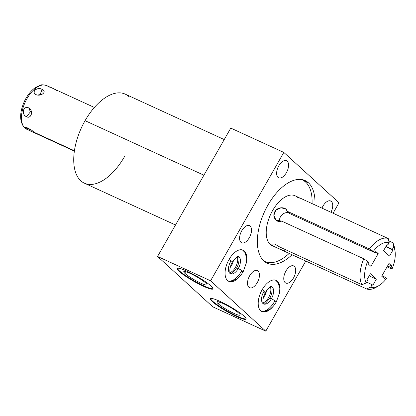 <?xml version="1.0" encoding="UTF-8"?>
<svg xmlns="http://www.w3.org/2000/svg" width="416" height="416" viewBox="0 0 416 416"><rect width="100%" height="100%" fill="white"/><g stroke="black" fill="none" stroke-linecap="round" stroke-linejoin="round"><path stroke-width="0.62" d="M339.019 202.779L333.06 213.226L339.019 202.779L283.806 152.422L230.776 128.097L157.555 256.469L212.768 306.821L265.793 331.152L210.579 280.8L283.806 152.422L339.019 202.779M305.786 261.04L265.793 331.152L212.768 306.821L157.555 256.469L210.579 280.8L157.555 256.469L230.776 128.097L283.806 152.422L210.579 280.8L265.793 331.152L305.786 261.04M330.949 212.259A9.412 4.95 114.6 0 0 331.38 201.448A9.412 4.95 114.6 0 0 321.979 208.14A9.412 4.95 114.6 0 1 330.689 200.99A9.412 4.95 114.6 0 1 331.38 201.448L329.893 200.767L331.38 201.448A9.412 4.95 114.6 0 1 330.949 212.259M277.976 177.351A9.412 4.95 114.6 0 0 286.385 172.713A9.412 4.95 114.6 0 0 287.212 161.164A9.412 4.95 114.6 0 0 278.808 165.802A9.412 4.95 114.6 0 0 277.976 177.351A9.412 4.95 114.6 0 0 278.668 177.814A9.412 4.95 114.6 0 0 286.754 172.026A9.412 4.95 114.6 0 0 287.212 161.164L285.719 160.482L287.212 161.164A9.412 4.95 114.6 0 0 286.52 160.706A9.412 4.95 114.6 0 0 278.439 166.488A9.412 4.95 114.6 0 0 277.976 177.351M285.106 282.578A9.412 4.95 114.6 0 0 293.509 277.94A9.412 4.95 114.6 0 0 294.341 266.391A9.412 4.95 114.6 0 0 285.938 271.029A9.412 4.95 114.6 0 0 285.106 282.578A9.412 4.95 114.6 0 0 285.797 283.041A9.412 4.95 114.6 0 0 293.883 277.254A9.412 4.95 114.6 0 0 294.341 266.391L292.848 265.704L294.341 266.391A9.412 4.95 114.6 0 0 293.649 265.928A9.412 4.95 114.6 0 0 285.563 271.716A9.412 4.95 114.6 0 0 285.106 282.578M240.937 242.294A9.412 4.95 114.6 0 0 249.34 237.656A9.412 4.95 114.6 0 0 250.172 226.106A9.412 4.95 114.6 0 0 241.764 230.745A9.412 4.95 114.6 0 0 240.937 242.294A9.412 4.95 114.6 0 0 241.628 242.757A9.412 4.95 114.6 0 0 249.709 236.969A9.412 4.95 114.6 0 0 250.172 226.106L248.68 225.42L250.172 226.106A9.412 4.95 114.6 0 0 249.48 225.644A9.412 4.95 114.6 0 0 241.394 231.431A9.412 4.95 114.6 0 0 240.937 242.294M248.862 287.264A9.412 4.95 114.6 0 0 257.265 282.625A9.412 4.95 114.6 0 0 258.097 271.076A9.412 4.95 114.6 0 0 249.688 275.714A9.412 4.95 114.6 0 0 248.862 287.264A9.412 4.95 114.6 0 0 249.553 287.721A9.412 4.95 114.6 0 0 257.634 281.939A9.412 4.95 114.6 0 0 258.097 271.076L256.604 270.39L258.097 271.076A9.412 4.95 114.6 0 0 257.405 270.613A9.412 4.95 114.6 0 0 249.319 276.401A9.412 4.95 114.6 0 0 248.862 287.264M260.66 310.721A17.15 9.022 114.6 0 0 272.667 306.946A17.15 9.022 114.6 0 1 261.919 311.563A17.15 9.022 114.6 0 1 260.66 310.721A17.15 9.022 114.6 0 1 262.174 289.682A17.15 9.022 114.6 0 1 277.488 281.226A17.15 9.022 114.6 0 0 276.224 280.384A17.15 9.022 114.6 0 0 261.498 290.93A17.15 9.022 114.6 0 0 260.66 310.721M279.739 291.543A17.15 9.022 114.6 0 0 277.488 281.226A17.15 9.022 114.6 0 1 279.739 291.543M227.531 280.509A17.15 9.022 114.6 0 0 239.538 276.734A17.15 9.022 114.6 0 1 228.795 281.351A17.15 9.022 114.6 0 1 227.531 280.509A17.15 9.022 114.6 0 1 229.044 259.464A17.15 9.022 114.6 0 1 244.358 251.014A17.15 9.022 114.6 0 0 243.095 250.172A17.15 9.022 114.6 0 0 228.368 260.712A17.15 9.022 114.6 0 0 227.531 280.509M246.61 261.331A17.15 9.022 114.6 0 0 244.358 251.014A17.15 9.022 114.6 0 1 246.61 261.331M263.869 260.952A45.443 23.904 114.6 0 0 292.053 254.743A45.443 23.904 114.6 0 1 267.207 263.172A45.443 23.904 114.6 0 1 263.869 260.952A45.443 23.904 114.6 0 1 267.873 205.192A45.443 23.904 114.6 0 1 308.448 182.796L303.581 180.56L308.448 182.796A45.443 23.904 114.6 0 0 305.11 180.57A45.443 23.904 114.6 0 0 266.084 208.504A45.443 23.904 114.6 0 0 263.869 260.952M314.922 204.906A45.443 23.904 114.6 0 0 308.448 182.796A45.443 23.904 114.6 0 1 314.922 204.906M244.145 316.217A20.582 2.902 29.7 0 1 236.522 316.472A20.582 2.902 29.7 0 1 212.332 301.621A20.582 2.902 29.7 0 1 219.955 301.366A20.582 2.902 29.7 0 1 244.145 316.217A20.582 2.902 -150.3 0 0 224.676 303.675A20.582 2.902 -150.3 0 0 210.361 298.719A20.582 2.902 -150.3 0 0 212.332 301.621A20.582 2.902 -150.3 0 0 231.8 314.158A20.582 2.902 -150.3 0 0 246.116 319.114A20.582 2.902 -150.3 0 0 244.145 316.217M211.016 286.005A20.582 2.902 29.7 0 1 203.393 286.26A20.582 2.902 29.7 0 1 179.202 271.404A20.582 2.902 29.7 0 1 186.826 271.149A20.582 2.902 29.7 0 1 211.016 286.005A20.582 2.902 -150.3 0 0 191.547 273.463A20.582 2.902 -150.3 0 0 177.232 268.507A20.582 2.902 -150.3 0 0 179.202 271.404A20.582 2.902 -150.3 0 0 198.671 283.946A20.582 2.902 -150.3 0 0 212.987 288.902A20.582 2.902 -150.3 0 0 211.016 286.005M175.505 224.994L84.36 183.17A48.984 25.771 -65.4 0 1 80.756 180.773A48.984 25.771 -65.4 0 1 85.072 120.676L203.908 175.198L85.072 120.676A48.984 25.771 -65.4 0 1 125.211 94.13L224.234 139.568M128.809 96.528A48.984 25.771 114.6 0 0 85.072 120.676A48.984 25.771 114.6 0 0 80.756 180.773A48.984 25.771 114.6 0 0 124.493 156.629M263.115 302.858A9.823 5.169 114.6 0 0 269.318 296.088A9.823 5.169 114.6 0 0 270.405 286.962A9.823 5.169 114.6 0 1 269.318 296.088A9.823 5.169 114.6 0 1 263.115 302.858M263.375 297.601A8.871 4.67 114.6 0 0 266.588 290.592A8.871 4.67 -65.4 0 1 263.375 297.601M229.986 272.646A9.823 5.169 114.6 0 0 236.189 265.871A9.823 5.169 114.6 0 0 237.276 256.75A9.823 5.169 114.6 0 1 236.189 265.871A9.823 5.169 114.6 0 1 229.986 272.646M230.246 267.389A8.871 4.67 114.6 0 0 233.464 260.38A8.871 4.67 -65.4 0 1 230.246 267.389M246.173 318.833A20.582 2.902 29.7 0 1 231.239 313.253A20.582 2.902 29.7 0 1 212.597 301.148A20.582 2.902 29.7 0 1 210.574 298.527A20.582 2.902 29.7 0 0 212.597 301.148L212.332 301.621L212.597 301.148A20.582 2.902 29.7 0 0 231.239 313.253A20.582 2.902 29.7 0 0 246.173 318.833M238.836 313.186A13.364 1.882 -150.3 0 0 223.132 303.54A13.364 1.882 -150.3 0 0 218.176 303.706A13.364 1.882 -150.3 0 0 233.886 313.352A13.364 1.882 -150.3 0 0 238.836 313.186A13.364 1.882 -150.3 0 0 226.366 305.131A13.364 1.882 -150.3 0 0 216.934 301.777A13.364 1.882 -150.3 0 0 218.176 303.706L219.534 302.084L218.176 303.706A13.364 1.882 -150.3 0 0 230.994 311.938A13.364 1.882 -150.3 0 0 240.136 315.016A13.364 1.882 -150.3 0 0 238.836 313.186M213.044 288.621A20.582 2.902 29.7 0 1 198.115 283.041A20.582 2.902 29.7 0 1 179.473 270.936A20.582 2.902 29.7 0 1 177.445 268.315A20.582 2.902 29.7 0 0 179.473 270.936L179.202 271.404L179.473 270.936A20.582 2.902 29.7 0 0 198.115 283.041A20.582 2.902 29.7 0 0 213.044 288.621M205.707 282.974A13.364 1.882 -150.3 0 0 190.003 273.328A13.364 1.882 -150.3 0 0 185.047 273.494A13.364 1.882 -150.3 0 0 200.756 283.135A13.364 1.882 -150.3 0 0 205.707 282.974A13.364 1.882 -150.3 0 0 193.242 274.919A13.364 1.882 -150.3 0 0 183.804 271.565A13.364 1.882 -150.3 0 0 185.047 273.494L186.404 271.872L185.047 273.494A13.364 1.882 -150.3 0 0 197.865 281.726A13.364 1.882 -150.3 0 0 207.012 284.799A13.364 1.882 -150.3 0 0 205.707 282.974M48.968 86.991L48.459 86.757A24.008 12.631 114.6 0 0 46.691 85.582C43.28 84.703 41.184 84.568 40.414 85.16L35.469 87.485C30.904 90.704 27.154 95.472 24.216 101.78C19.365 113.079 19.458 121.748 24.497 127.785A2.194 1.841 -47.6 0 0 24.903 128.05A24.008 12.631 114.6 0 0 26.666 129.225A24.008 12.631 -65.4 0 1 24.903 128.05L25.792 128.461L24.903 128.05A2.194 1.841 132.4 0 1 24.497 127.785L29.401 130.484M26.447 128.955L33.857 132.527M34.008 132.595L33.852 132.158L74.407 150.769L33.852 132.158C32.1 129.709 23.166 125.611 25.792 128.461L27.347 127.837L25.792 128.461C28.506 130.27 36.629 133.994 33.852 132.158L34.325 132.657M46.691 85.582A24.008 12.631 114.6 0 0 26.073 100.339A24.008 12.631 114.6 0 0 24.903 128.05A24.008 12.631 -65.4 0 1 26.073 100.339A24.008 12.631 -65.4 0 1 46.691 85.582L49.426 86.835M36.202 94.718C41.428 96.736 47.346 91.432 42.136 89.398C36.806 86.596 30.888 91.9 36.202 94.718L37.96 95.17L36.202 94.718C30.685 92.29 37.289 86.367 42.136 89.398L39.874 95.072L42.136 89.398L42.063 94.307L37.294 95.077M26.562 116.704C31.528 119.163 33.639 110.391 28.683 107.9C23.098 105.555 20.982 114.332 26.562 116.704C31.278 119.61 33.634 109.814 28.683 107.9L30.441 111.769L26.562 116.704L30.441 111.769L28.683 107.9C23.374 105.108 21.013 114.899 26.562 116.704M31.231 130.036L25.683 127.587L25.792 128.461M49.348 87.162C46.571 85.327 54.694 89.055 57.408 90.865M266.188 262.018A45.443 23.904 -65.4 0 1 264.888 261.794A45.443 23.904 -65.4 0 0 266.188 262.018M302.552 179.712A45.443 23.904 -65.4 0 1 303.566 180.549A45.443 23.904 -65.4 0 0 302.552 179.712M263.957 261.03A44.892 23.618 114.6 0 0 264.893 261.508A44.892 23.618 114.6 0 0 289.177 253.422A44.892 23.618 -65.4 0 1 263.957 261.03M312.047 203.585A44.892 23.618 114.6 0 0 305.635 182.099A44.892 23.618 -65.4 0 1 312.047 203.585M301.361 179.504A44.892 23.618 -65.4 0 1 305.635 182.099A44.892 23.618 114.6 0 0 302.333 179.899A44.892 23.618 114.6 0 0 301.361 179.504M298.288 197.662L297.076 197.106A27.44 14.435 114.6 0 0 272.574 210.631A27.44 14.435 114.6 0 0 270.156 244.301A27.44 14.435 114.6 0 0 273.452 246.1M275.626 247.229L272.168 245.643A27.44 14.435 -65.4 0 1 270.156 244.301L275.61 247.224L366.538 288.917A27.44 14.435 114.6 0 0 377.905 286.146M379.184 285.428A24.149 12.704 114.6 0 0 386.594 278.429A24.149 12.704 -65.4 0 1 370.739 287.18A24.149 12.704 114.6 0 0 379.184 285.428L376.532 287.061A27.44 14.435 -65.4 0 1 366.538 288.917L370.739 287.18L372.169 284.679L372.85 285.303L376.35 279.167L370.391 273.728L366.891 279.864L367.572 280.488L366.148 282.989A24.149 12.704 -65.4 0 1 367.713 261.206A24.149 12.704 114.6 0 0 366.148 282.989L361.946 284.726A27.44 14.435 -65.4 0 1 363.808 258.799L368.883 262.272L368.046 263.734L370.921 266.354L378.186 253.609L375.315 250.994L374.483 252.455L373.308 251.389A24.149 12.704 -65.4 0 1 389.168 242.632A24.149 12.704 114.6 0 0 373.308 251.389L369.408 248.981A27.44 14.435 -65.4 0 1 388.279 238.56L389.168 242.632L387.738 245.138L387.052 244.514L383.552 250.65L389.516 256.084L393.016 249.954L392.33 249.324L393.76 246.823A24.149 12.704 -65.4 0 1 392.194 268.611L391.009 268.684L387.046 266.864L391.009 268.684L392.194 268.611A24.149 12.704 114.6 0 0 395.008 250.942A24.149 12.704 114.6 0 0 393.76 246.823L392.87 242.752L388.783 240.874L392.87 242.752A27.44 14.435 -65.4 0 1 394.514 247.868L395.008 250.942M394.716 249.501A27.44 14.435 114.6 0 0 392.87 242.752L393.76 246.823L392.33 249.324L393.016 249.954L389.516 256.084L383.552 250.65L387.052 244.514L387.738 245.138L389.168 242.632L388.279 238.56A27.44 14.435 114.6 0 0 369.408 248.981L287.238 211.281C286.312 206.606 277.581 206.445 274.815 211.671C271.705 216.767 276.676 223.496 281.642 221.099L363.808 258.799A27.44 14.435 114.6 0 0 361.946 284.726L279.776 247.026L361.946 284.726L366.148 282.989L367.572 280.488L366.891 279.864L370.391 273.728L376.35 279.167L369.169 275.87L376.35 279.167L372.85 285.303L372.169 284.679L370.739 287.18L366.538 288.917L284.372 251.217L285.314 249.564L284.372 251.217C283.176 250.141 274.617 247.296 272.402 245.336L270.156 244.301A27.44 14.435 -65.4 0 1 271.492 212.628A27.44 14.435 -65.4 0 1 295.058 195.764L298.511 197.35M392.194 268.611L391.024 267.54L391.856 266.079L388.986 263.458L381.716 276.203L384.592 278.824L385.424 277.358L386.594 278.429L385.424 277.358L384.592 278.824L381.716 276.203L388.986 263.458L391.856 266.079L391.024 267.54L392.194 268.611M299.322 198.136C297.393 196.914 299.655 197.824 306.108 200.86L388.279 238.56L306.108 200.86C299.655 197.824 297.393 196.914 299.322 198.136M271.83 244.052L272.402 245.336L271.83 244.052L274.768 244.01L279.776 247.026M381.966 275.772L385.424 277.358L381.966 275.772M387.566 265.954L391.024 267.54L387.566 265.954M388.398 264.493L391.856 266.079L388.398 264.493M375.315 250.994L378.186 253.609L374.728 252.023L378.186 253.609L370.921 266.354L368.046 263.734L368.883 262.272L363.808 258.799L281.642 221.099L275.964 220.142L273.868 215.29L275.959 210.153L281.159 207.74L285.912 209.154L287.238 211.281L369.408 248.981L374.483 252.455L375.315 250.994M289.77 213.585L374.483 252.455L289.77 213.585L287.238 211.281L289.77 213.585M279.464 221.51A7.41 6.214 132.4 0 1 282.074 214.77A7.41 6.214 132.4 0 1 288.818 212.716A7.41 6.214 132.4 0 0 282.074 214.77A7.41 6.214 132.4 0 0 279.464 221.51M366.631 282.136L372.169 284.679L366.631 282.136M385.83 246.657L393.016 249.954L385.83 246.657M385.97 246.407L392.33 249.324L385.97 246.407M386.911 244.759L387.738 245.138L386.911 244.759M228.072 280.935A17.15 9.022 114.6 0 0 241.342 271.362A3.817 0.536 -150.3 0 0 243.121 271.856A3.817 0.536 -150.3 0 0 241.644 270.473A3.817 0.536 -150.3 0 0 238.269 268.564A9.521 5.008 -65.4 0 1 230.48 273.728A9.521 5.008 114.6 0 0 238.269 268.564A3.817 0.536 29.7 0 1 241.644 270.473A3.817 0.536 29.7 0 1 243.121 271.856L240.297 275.891L237.25 278.803L231.837 281.252L228.15 280.992M238.399 256.407C239.174 255.845 239.694 263.728 236.491 268.076A3.817 0.536 29.7 0 1 238.269 268.564A3.817 0.536 -150.3 0 0 236.491 268.076C232.851 272.776 230.838 274.659 230.454 273.718A9.521 5.008 -65.4 0 1 230.61 261.576A3.817 0.536 -150.3 0 0 232.388 262.064A3.817 0.536 -150.3 0 0 229.008 259.522A3.817 0.536 29.7 0 1 232.388 262.064C228.467 268.965 230.126 274.331 230.48 273.733L230.469 273.723M238.41 256.417L238.41 256.417A9.521 5.008 -65.4 0 1 238.269 268.564A9.521 5.008 114.6 0 0 238.42 256.422L238.41 256.417C238.04 255.481 236.028 257.364 232.388 262.064M261.196 311.152A17.15 9.022 114.6 0 0 274.466 301.579A3.817 0.536 -150.3 0 0 276.245 302.068A3.817 0.536 -150.3 0 0 274.773 300.685A3.817 0.536 -150.3 0 0 271.398 298.776A9.521 5.008 -65.4 0 1 263.609 303.94A9.521 5.008 114.6 0 0 271.398 298.776A3.817 0.536 29.7 0 1 274.773 300.685A3.817 0.536 29.7 0 1 276.245 302.068L273.426 306.103L270.379 309.015L264.966 311.464L261.279 311.204M265.512 292.276C269.157 287.576 271.17 285.693 271.549 286.634A9.521 5.008 -65.4 0 1 271.398 298.776A9.521 5.008 114.6 0 0 271.549 286.634L271.523 286.624C272.298 286.057 272.823 293.94 269.62 298.288A3.817 0.536 29.7 0 1 271.398 298.776A3.817 0.536 -150.3 0 0 269.62 298.288C265.98 302.988 263.968 304.871 263.583 303.935A9.521 5.008 -65.4 0 1 263.734 291.788A3.817 0.536 -150.3 0 0 265.512 292.276A3.817 0.536 -150.3 0 0 262.137 289.739A3.817 0.536 29.7 0 1 265.512 292.276C261.596 299.177 263.25 304.543 263.609 303.945L263.598 303.94M33.805 132.501L74.355 151.107M53.799 88.842L94.385 107.463M264.072 261.128L264.893 261.508M301.517 179.525L302.333 179.899M242.408 249.917L245.014 252.548L246.683 258.284L246.418 262.74L243.121 271.856M275.532 280.129L278.143 282.76L279.812 288.496L279.547 292.952L276.245 302.068"/></g></svg>
